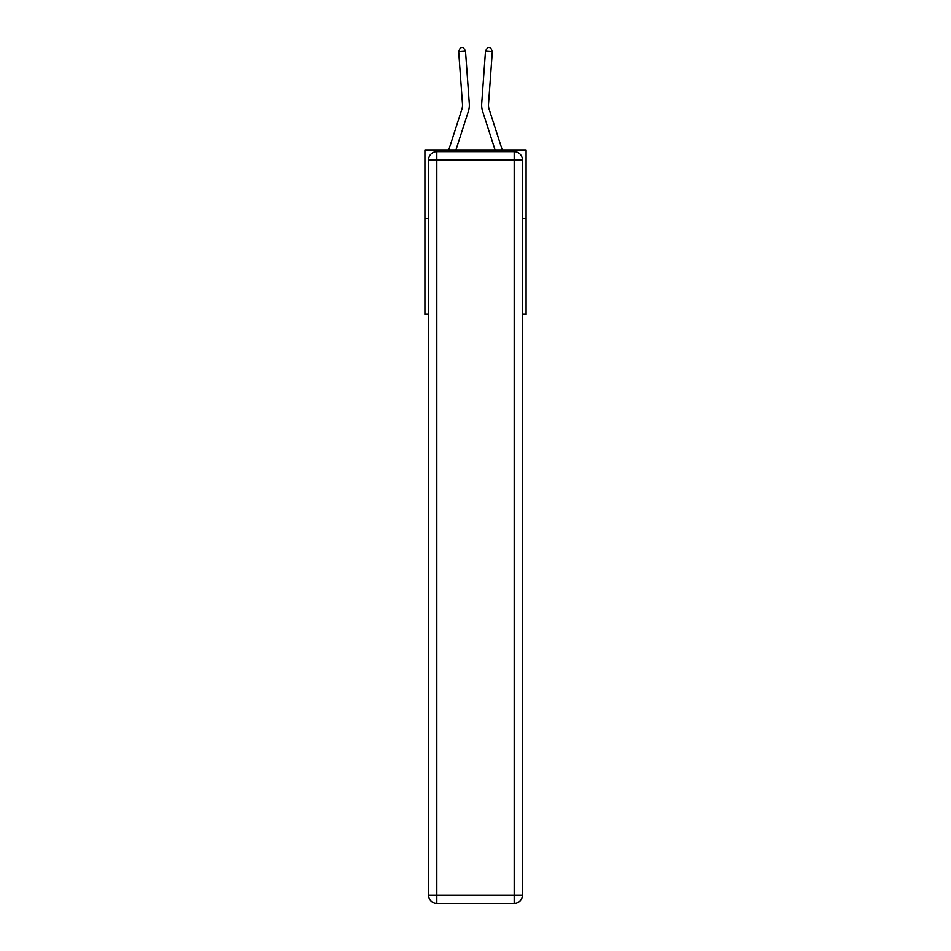 <?xml version="1.0" encoding="UTF-8"?>
<svg xmlns="http://www.w3.org/2000/svg" width="951" height="951" viewBox="0 0 951 951"><rect width="100%" height="100%" fill="white"/><g stroke="black" fill="none" stroke-linecap="round" stroke-linejoin="round"><path stroke-width="1.43" d="M428.616 218.599L424.919 218.599L424.919 150.258L526.081 150.258L526.081 314.294L522.384 314.294M424.919 218.599L424.919 314.294L428.616 314.294M526.081 218.599L522.384 218.599M448.646 150.258L461.853 109.282A13.671 13.671 0 0 0 462.483 104.099L458.667 51.437L465.491 50.95L469.295 103.611A20.506 20.506 0 0 1 468.356 111.374L455.826 150.258M502.354 150.258L489.147 109.282A13.671 13.671 0 0 1 488.517 104.099L492.333 51.437L485.509 50.95L481.705 103.611A20.506 20.506 0 0 0 482.644 111.374L495.174 150.258M436.818 151.625L514.182 151.625A8.202 8.202 0 0 1 522.384 159.816L522.384 895.248A8.202 8.202 0 0 1 514.182 903.45L436.818 903.45L436.818 895.248L514.182 895.248L514.182 159.816L436.818 159.816L436.818 895.248L428.616 895.248L428.616 159.816L436.818 159.816L436.818 151.625A8.202 8.202 0 0 0 428.616 159.816A8.202 8.202 0 0 1 436.818 151.625M428.616 895.248A8.202 8.202 0 0 0 436.818 903.45A8.202 8.202 0 0 1 428.616 895.248M485.509 50.95L481.705 103.611L485.509 50.95L481.705 103.611L485.509 50.95L481.705 103.611L485.509 50.95L481.705 103.611L485.509 50.95L481.705 103.611L485.509 50.95L481.705 103.611L485.509 50.95L481.705 103.611L485.509 50.95L481.705 103.611L485.509 50.95L481.705 103.611L485.509 50.95L487.815 47.55L490.538 47.752L492.333 51.437M489.147 109.282A13.671 13.671 0 0 1 488.517 104.099A13.671 13.671 0 0 0 489.147 109.282A13.671 13.671 0 0 1 488.517 104.099A13.671 13.671 0 0 0 489.147 109.282A13.671 13.671 0 0 1 488.517 104.099A13.671 13.671 0 0 0 489.147 109.282A13.671 13.671 0 0 1 488.517 104.099A13.671 13.671 0 0 0 489.147 109.282A13.671 13.671 0 0 1 488.517 104.099A13.671 13.671 0 0 0 489.147 109.282A13.671 13.671 0 0 1 488.517 104.099A13.671 13.671 0 0 0 489.147 109.282A13.671 13.671 0 0 1 488.517 104.099A13.671 13.671 0 0 0 489.147 109.282A13.671 13.671 0 0 1 488.517 104.099A13.671 13.671 0 0 0 489.147 109.282A13.671 13.671 0 0 1 488.517 104.099M461.853 109.282A13.671 13.671 0 0 0 462.483 104.099A13.671 13.671 0 0 1 461.853 109.282A13.671 13.671 0 0 0 462.483 104.099A13.671 13.671 0 0 1 461.853 109.282A13.671 13.671 0 0 0 462.483 104.099A13.671 13.671 0 0 1 461.853 109.282A13.671 13.671 0 0 0 462.483 104.099A13.671 13.671 0 0 1 461.853 109.282A13.671 13.671 0 0 0 462.483 104.099A13.671 13.671 0 0 1 461.853 109.282A13.671 13.671 0 0 0 462.483 104.099A13.671 13.671 0 0 1 461.853 109.282A13.671 13.671 0 0 0 462.483 104.099M458.667 51.437L460.462 47.752L463.185 47.55L465.491 50.95M514.182 903.45A8.202 8.202 0 0 0 522.384 895.248L514.182 895.248L514.182 903.45M522.384 159.816A8.202 8.202 0 0 0 514.182 151.625L514.182 159.816L522.384 159.816"/></g></svg>
